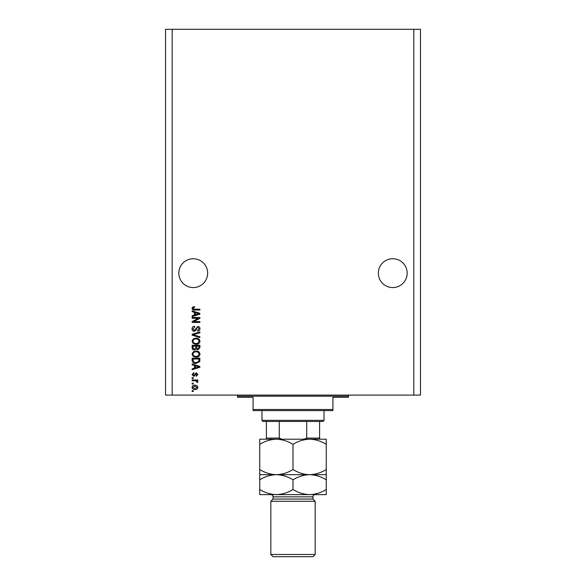 <?xml version="1.0" encoding="UTF-8"?>
<svg xmlns="http://www.w3.org/2000/svg" width="586" height="586" viewBox="0 0 586 586"><rect width="100%" height="100%" fill="white"/><g stroke="black" fill="none" stroke-linecap="round" stroke-linejoin="round"><path stroke-width="0.88" d="M407.167 273.157A14.408 14.408 0 0 0 392.759 258.748A14.408 14.408 0 0 0 378.351 273.157A14.408 14.408 0 0 0 392.759 287.572A14.408 14.408 0 0 0 407.167 273.157M207.649 273.157A14.408 14.408 0 0 0 193.241 258.748A14.408 14.408 0 0 0 178.833 273.157A14.408 14.408 0 0 0 193.241 287.572A14.408 14.408 0 0 0 207.649 273.157M198.31 318.301L192.135 318.301L192.135 317.495L199.892 317.495L199.892 318.352L193.702 321.626L199.892 321.626L199.892 322.432L192.135 322.432L192.135 321.575L198.31 318.301M194.288 331.302C192.823 331.156 192.076 330.343 192.032 328.856C192.135 327.222 193.006 326.358 194.647 326.263L194.75 327.069L192.94 328.929L194.266 330.497L197.863 326.468C199.233 326.585 199.936 327.332 199.994 328.717C199.921 330.189 199.145 330.987 197.672 331.097L197.57 330.292L199.086 328.746L197.848 327.274L197.057 327.523L196.142 330.108L194.288 331.302M199.892 337.58L192.135 335.141L192.135 334.306L199.892 331.984L199.892 332.811L193.036 334.679L199.892 336.745L199.892 337.58M192.032 341.228L193.248 338.942L195.907 338.151C198.215 338.063 199.577 339.089 199.994 341.235C199.592 343.337 198.258 344.363 196.002 344.304L193.219 343.513L192.032 341.228M192.032 354.127L193.248 351.842L195.907 351.051C198.215 350.963 199.577 351.988 199.994 354.127C199.592 356.237 198.258 357.255 196.002 357.196L193.219 356.413L192.032 354.127M194.449 365.466L192.135 364.792L192.135 363.95L199.892 366.426L199.892 367.217L192.135 369.693L192.135 368.858L194.449 368.176L194.449 365.466M193.241 391.463L192.135 391.463L192.135 390.657L193.241 390.657L193.241 391.463M413.819 395.089L420.47 395.089L420.47 29.3L413.819 29.3L413.819 395.089L165.53 395.089L165.53 29.3L172.181 29.3L172.181 395.089M413.819 29.3L172.181 29.3M195.013 389.543C193.329 389.653 192.333 388.928 192.032 387.383C192.333 385.852 193.307 385.127 194.955 385.214C196.61 385.127 197.577 385.844 197.878 387.383C197.592 388.892 196.632 389.609 195.013 389.543M193.241 384.006L192.135 384.006L192.135 383.2L193.241 383.2L193.241 384.006M195.057 380.775L192.135 380.775L192.135 379.97L197.775 379.97L197.775 380.775L196.874 380.775L197.878 381.735L197.57 382.49L196.764 382.189L196.207 380.922L195.057 380.775M193.241 378.461L192.135 378.461L192.135 377.655L193.241 377.655L193.241 378.461M193.849 376.446L192.032 374.542L193.841 372.615L193.944 373.421L192.838 374.593L193.71 375.641L196.266 372.718L197.878 374.505L196.266 376.344L196.164 375.538L197.072 374.535L196.376 373.524L193.849 376.446M196.054 363.445C193.754 363.584 192.45 362.602 192.135 360.493L192.135 358.207L199.892 358.207L199.745 361.628L196.054 363.445M194.413 350.047C192.904 349.981 192.142 349.197 192.135 347.696L192.135 345.308L199.892 345.308L199.892 347.718L197.936 349.842L196.31 348.978L194.413 350.047M194.449 312.36L192.135 311.686L192.135 310.844L199.892 313.327L199.892 314.111L192.135 316.587L192.135 315.751L194.449 315.07L194.449 312.36M192.032 308.287L192.582 307.079L194.449 306.617L194.552 307.423L192.94 308.324L193.526 309.13L199.892 309.232L199.892 310.038L194.625 310.038C193.153 310.199 192.289 309.613 192.032 308.287M197.072 387.361L194.955 386.02L192.838 387.397L194.955 388.738L197.072 387.361M197.614 366.462L195.358 365.73L195.358 367.913L199.086 366.821L197.614 366.462M198.984 359.013L193.036 359.013L193.036 360.397L194.171 362.331L196.061 362.639L198.83 361.474L198.984 359.013M199.086 354.134C198.749 352.494 197.687 351.732 195.892 351.856C194.23 351.805 193.241 352.56 192.94 354.12C193.263 355.724 194.288 356.478 196.024 356.391L197.782 356.054L199.086 354.134M198.984 346.114L196.669 346.114L196.742 348.333L197.812 349.036L198.984 347.432L198.984 346.114M195.761 346.114L193.036 346.114L193.138 348.494L194.405 349.241L195.761 347.601L195.761 346.114M199.086 341.235C198.749 339.594 197.687 338.833 195.892 338.957C194.23 338.913 193.241 339.66 192.94 341.22C193.263 342.825 194.288 343.586 196.024 343.491L197.782 343.162L199.086 341.235M197.614 313.356L195.358 312.624L195.358 314.807L199.086 313.715L197.614 313.356M236.466 395.089A1.106 1.106 0 0 1 237.579 396.195L237.579 397.308L253.093 397.308L253.093 409.497L332.907 409.497L332.907 397.308L348.421 397.308L348.421 396.195L237.579 396.195M349.534 395.089A1.106 1.106 0 0 0 348.421 396.195M332.907 409.497L332.907 410.603L253.093 410.603L253.093 409.497M314.169 439.207L309.628 439.207L314.169 439.207M324.036 420.36L322.93 421.466L263.07 421.466L261.964 420.36L324.036 420.36L324.036 410.603M261.964 420.36L261.964 410.603M319.604 439.207L319.604 438.094L319.604 439.207M319.604 421.466L319.604 438.094L306.712 438.094L304.083 439.207M306.712 421.466L306.712 438.094M279.288 421.466L279.288 438.094L281.917 439.207M266.396 421.466L266.396 439.207L266.396 438.094L279.288 438.094M312.953 499.06L273.047 499.06L270.835 501.279L315.165 501.279L312.953 499.06L312.953 496.84A2.219 2.219 0 0 1 315.165 494.628L259.745 494.628L259.745 479.817C264.923 476.601 270.468 474.887 276.372 474.675C270.534 474.477 264.989 472.763 259.745 469.533L259.745 444.349C264.923 441.133 270.468 439.419 276.372 439.207C282.21 439.397 287.755 441.119 293 444.349C298.179 441.133 303.716 439.419 309.628 439.207C315.466 439.397 321.011 441.119 326.255 444.349L326.255 439.207L259.745 439.207L259.745 444.349M315.165 554.481L312.953 556.7L273.047 556.7L270.835 554.481L315.165 554.481L315.165 501.279M273.047 499.06L273.047 496.84A2.219 2.219 0 0 0 270.835 494.628M270.835 554.481L270.835 501.279M326.255 474.675L309.628 474.675C315.466 474.872 321.011 476.586 326.255 479.817L326.255 469.533C321.077 472.748 315.532 474.462 309.628 474.675C303.79 474.477 298.245 472.763 293 469.533L293 444.349M326.255 469.533L326.255 444.349M293 469.533C287.821 472.748 282.284 474.462 276.372 474.675L259.745 474.675L259.745 479.817M259.745 469.533L259.745 474.675M309.628 474.675L276.372 474.675C282.21 474.872 287.755 476.586 293 479.817C298.179 476.601 303.716 474.887 309.628 474.675M309.628 494.628C315.532 494.416 321.077 492.701 326.255 489.486L326.255 494.628L309.628 494.628C303.79 494.43 298.245 492.716 293 489.486C287.821 492.701 282.284 494.416 276.372 494.628C270.534 494.43 264.989 492.716 259.745 489.486M293 489.486L293 479.817M326.255 489.486L326.255 479.817M312.953 496.84L273.047 496.84"/></g></svg>
